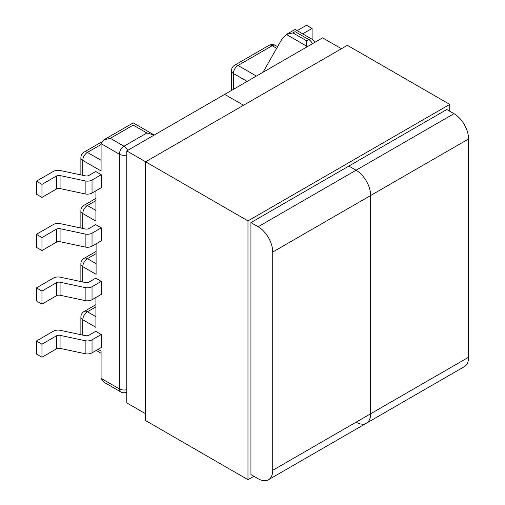 <?xml version="1.0" encoding="UTF-8"?>
<svg xmlns="http://www.w3.org/2000/svg" width="505" height="505" viewBox="0 0 505 505"><rect width="100%" height="100%" fill="white"/><g stroke="black" fill="none" stroke-linecap="round" stroke-linejoin="round"><path stroke-width="0.76" d="M263.029 72.24L281.784 39.333L286.404 34.454L292.938 32.894L306.611 40.785L306.611 46.119L286.404 34.454L295.09 29.441L312.027 39.22A6.533 3.769 120 0 0 308.763 39.541L295.09 31.651C295.09 28.772 295.09 28.772 295.09 31.651L292.938 32.894M312.09 39.257L312.09 28.45L306.548 25.25L297.186 30.654M312.09 28.45L302.729 33.854M60.07 241.699A3.396 1.963 0 0 0 56.497 242.154L41.959 250.549L36.417 247.349L36.417 234.333L53.41 224.523A6.533 3.769 0 0 1 60.291 223.646L85.37 228.992A3.396 1.963 180 0 0 88.949 228.538L95.723 224.624L101.265 227.824L101.265 240.841L92.03 246.175A6.533 3.769 180 0 1 85.149 247.046L85.149 234.03L60.07 228.689L60.07 241.699L85.149 247.046M36.417 181.207L41.959 184.407L56.497 176.018A3.396 1.963 180 0 1 60.07 175.563L60.07 188.58A3.396 1.963 0 0 0 56.497 189.028L41.959 197.423L36.417 194.223L36.417 181.207L53.41 171.397A6.533 3.769 0 0 1 60.291 170.526L85.37 175.866A3.396 1.963 180 0 0 88.949 175.412L95.723 171.498L101.265 174.698L101.265 187.715L92.03 193.049A6.533 3.769 180 0 1 85.149 193.92L85.149 180.904A6.533 3.769 0 0 0 92.03 180.032L101.265 174.698M95.912 306.876L87.409 311.781A6.533 3.769 60 0 0 84.146 311.459A6.533 6.533 0 0 0 80.876 317.115A6.533 3.769 0 0 0 82.788 319.779L95.912 327.354L95.912 297.483M101.082 378.346L119.376 388.907A6.533 3.769 120 0 0 120.727 391.899L103.79 382.121L101.082 378.346L101.082 351.038L98.128 349.327M154.214 135.062L146.904 132.992L133.232 125.095C133.232 122.223 133.232 122.223 133.232 125.095L110.324 138.326L103.79 139.885L101.082 143.66L101.082 170.968L82.788 160.407L82.788 175.317M95.912 190.808L95.912 221.108L82.788 213.533L82.788 228.443M96.095 243.827L96.095 274.335L82.788 266.659L82.788 281.992M101.265 281.38L95.723 278.179L88.949 282.093A3.396 1.963 180 0 1 85.37 282.541L60.291 277.201A6.533 3.769 0 0 0 53.41 278.072L36.417 287.888L36.417 300.898L41.959 304.098L56.497 295.709L56.497 282.693A3.396 1.963 180 0 1 60.07 282.238L85.149 287.585A6.533 3.769 0 0 0 92.03 286.714L101.265 281.38L101.265 294.39L92.03 299.724A6.533 3.769 180 0 1 85.149 300.595L60.07 295.255A3.396 1.963 0 0 0 56.497 295.709M101.265 334.506L95.723 331.305L88.949 335.213A3.396 1.963 180 0 1 85.37 335.667L60.291 330.327A6.533 3.769 0 0 0 53.41 331.198L36.417 341.008L36.417 354.024L41.959 357.224L56.497 348.829L56.497 335.819A3.396 1.963 180 0 1 60.07 335.364L85.149 340.705A6.533 3.769 0 0 0 92.03 339.833L101.265 334.506L101.265 347.516L92.03 352.85A6.533 3.769 180 0 1 85.149 353.721L85.149 340.705M60.07 188.58L85.149 193.92M60.07 175.563L85.149 180.904M41.959 197.423L41.959 184.407M85.149 234.03A6.533 3.769 0 0 0 92.03 233.159L101.265 227.824M36.417 234.333L41.959 237.533L56.497 229.144A3.396 1.963 180 0 1 60.07 228.689M41.959 250.549L41.959 237.533M56.497 335.819L41.959 344.208L36.417 341.008M60.07 335.364L60.07 348.381L85.149 353.721M60.07 348.381A3.396 1.963 0 0 0 56.497 348.829M41.959 344.208L41.959 357.224M56.497 282.693L41.959 291.082L36.417 287.888M41.959 291.082L41.959 304.098M306.56 47.11L306.611 46.119M370.657 413.765L370.657 195.504A20.642 11.918 -120 0 0 356.063 170.223L348.854 166.063L356.063 170.223A20.642 11.918 60 0 1 370.657 195.504L370.657 413.765A20.642 11.918 60 0 1 366.384 423.215A20.642 11.918 -120 0 0 370.657 413.765L468.583 357.224L468.583 138.963L272.732 252.039L272.732 470.3L370.657 413.765M145.61 413.765L126.768 402.883L126.768 150.913L224.693 94.372L243.536 105.255L224.693 94.372L322.619 37.837L341.468 48.72M453.989 113.682L446.786 109.522L250.928 222.598L258.137 226.758L453.989 113.682A20.642 11.918 60 0 1 468.583 138.963M356.063 422.193A20.642 11.918 -120 0 0 366.384 423.215L464.31 366.674A20.642 11.918 60 0 0 468.583 357.224M126.768 150.913L247.974 220.893L247.974 479.687L253.889 476.272M366.384 423.215L268.458 479.75A20.642 11.918 -120 0 1 258.137 478.727L250.928 474.567L250.928 222.598M272.732 252.039A20.642 11.918 -120 0 0 258.137 226.758M268.458 479.75A20.642 11.918 -120 0 0 272.732 470.3M449.74 111.226L449.74 104.402L347.377 45.305L145.61 161.796L145.61 420.589L247.974 479.687M449.74 104.402L247.974 220.893M247.141 81.412L233.379 73.465L233.379 89.36M276.614 48.291L272.176 45.734L237.994 65.467L256.382 76.078M306.611 40.785L308.763 39.541A6.533 3.769 -120 0 1 312.418 43.727M95.912 316.685L87.409 311.781A6.533 3.769 -60 0 0 82.788 319.779L82.788 335.118M126.768 389.658A6.533 3.769 180 0 1 119.376 388.907L119.376 154.221L101.082 143.66M95.912 200.624L87.409 205.529L95.912 210.44M101.082 144.512L87.409 152.409L101.082 160.3M110.324 138.326L123.996 146.216L146.904 132.992M92.03 180.032L92.03 193.049M92.03 233.159L92.03 246.175M56.497 242.154L56.497 229.144M56.497 189.028L56.497 176.018M96.095 253.643L87.409 258.655L96.095 263.667M92.03 339.833L92.03 352.85M92.03 286.714L92.03 299.724M60.07 282.238L60.07 295.255M85.149 300.595L85.149 287.585M82.788 160.407A6.533 3.769 -60 0 1 87.409 152.409A6.533 3.769 60 0 0 84.146 152.081A6.533 6.533 0 0 0 80.876 157.743A6.533 3.769 -0 0 0 82.788 160.407M82.788 266.659A6.533 3.769 -60 0 1 87.409 258.655A6.533 3.769 60 0 0 84.146 258.333A6.533 6.533 0 0 0 80.876 263.989A6.533 3.769 0 0 0 82.788 266.659M82.788 213.533A6.533 3.769 -60 0 1 87.409 205.529A6.533 3.769 60 0 0 84.146 205.207A6.533 6.533 0 0 0 80.876 210.863A6.533 3.769 0 0 0 82.788 213.533M275.446 45.406A6.533 6.533 0 0 0 268.912 45.406A6.533 3.769 60 0 1 272.176 45.734A6.533 3.769 -60 0 1 275.446 45.406L277.567 46.637M237.994 65.467A6.533 3.769 -120 0 0 234.73 65.145A6.533 6.533 0 0 0 231.46 70.801A6.533 3.769 180 0 0 233.379 73.465A6.533 3.769 -60 0 1 237.994 65.467M127.651 150.402A6.533 3.769 -120 0 0 123.996 146.216A6.533 3.769 120 0 0 119.376 154.221A6.533 3.769 180 0 0 126.768 154.966M80.876 174.907L80.876 157.743M84.146 152.081L101.511 142.056M96.215 350.432L101.082 353.248M80.876 317.115L80.876 334.708M84.146 311.459L95.912 304.666M80.876 263.989L80.876 281.588M84.146 258.333L96.095 251.433M80.876 228.033L80.876 210.863M84.146 205.207L95.912 198.414M268.912 45.406L234.73 65.145M231.46 90.464L231.46 70.801M103.79 139.885L133.232 122.885L153.438 134.551M120.727 391.899A6.533 6.533 0 0 0 126.768 392.158M314.792 42.357A6.533 6.533 0 0 0 312.027 39.22"/></g></svg>
